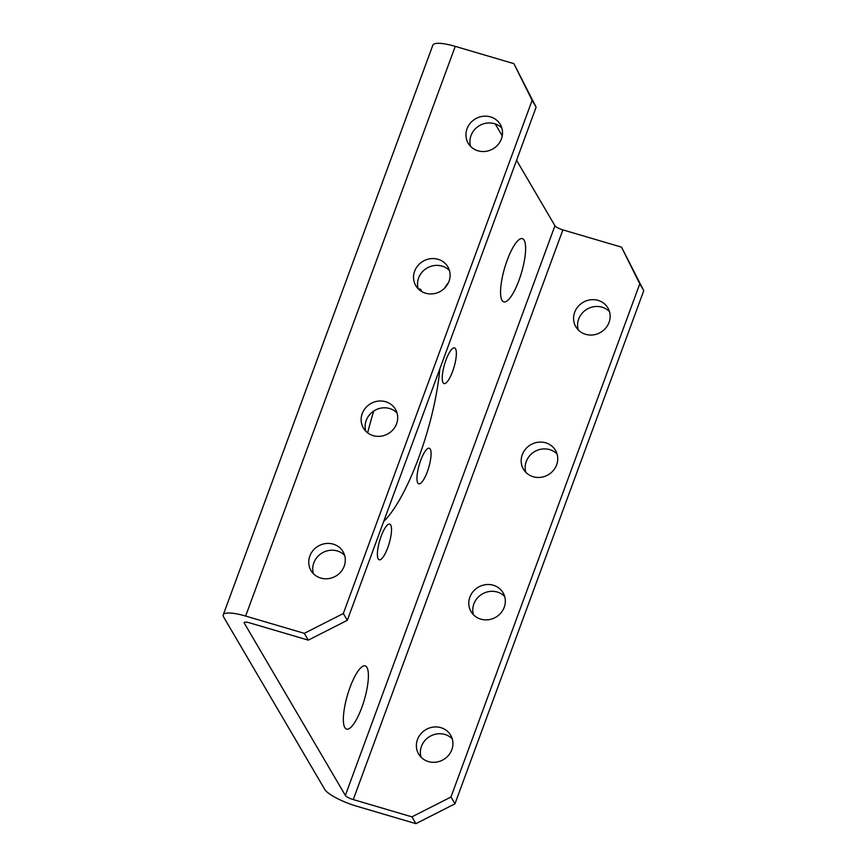 <?xml version="1.0" encoding="UTF-8"?>
<svg xmlns="http://www.w3.org/2000/svg" width="867" height="867" viewBox="0 0 867 867"><rect width="100%" height="100%" fill="white"/><g stroke="black" fill="none" stroke-linecap="round" stroke-linejoin="round"><path stroke-width="1.3" d="M443.059 382.694A18.586 4.931 106.4 0 0 444.045 383.561A18.586 4.931 106.4 0 0 453.354 369.288A18.586 4.931 106.4 0 0 455.533 348.772A18.586 4.931 106.4 0 0 454.546 347.916A18.586 4.931 106.4 0 0 445.237 362.178A18.586 4.931 106.4 0 0 443.059 382.694M378.207 558.933A18.586 4.931 106.4 0 0 379.204 559.8A18.586 4.931 106.4 0 0 388.514 545.527A18.586 4.931 106.4 0 0 390.692 525.012A18.586 4.931 106.4 0 0 389.706 524.145A18.586 4.931 106.4 0 0 380.396 538.418A18.586 4.931 106.4 0 0 378.207 558.933M421.557 291.464A18.586 4.931 106.4 0 0 421.004 289.903A18.586 4.931 106.4 0 0 420.007 289.036A18.586 4.931 106.4 0 0 418.653 289.264M417.786 483.006A18.586 4.931 106.4 0 0 418.772 483.873A18.586 4.931 106.4 0 0 428.081 469.6A18.586 4.931 106.4 0 0 430.26 449.095A18.586 4.931 106.4 0 0 429.273 448.228A18.586 4.931 106.4 0 0 419.964 462.49A18.586 4.931 106.4 0 0 417.786 483.006M383.68 521.468A107.779 28.622 106.4 0 0 439.84 368.822M525.846 472.331A18.586 17.383 149.6 0 1 526.258 461.515A18.586 17.383 149.6 0 1 557.058 454.015M556.647 464.831A18.586 17.383 149.6 0 1 540.856 477.305A18.586 17.383 149.6 0 1 523.43 469.177A18.586 17.383 149.6 0 1 522.27 454.709A18.586 17.383 149.6 0 1 538.06 442.235A18.586 17.383 149.6 0 1 555.487 450.374A18.586 17.383 149.6 0 1 556.647 464.831M578.246 329.904A18.586 17.383 149.6 0 1 578.657 319.089A18.586 17.383 149.6 0 1 609.458 311.6M609.046 322.416A18.586 17.383 149.6 0 1 593.266 334.89A18.586 17.383 149.6 0 1 575.829 326.751A18.586 17.383 149.6 0 1 574.68 312.293A18.586 17.383 149.6 0 1 590.46 299.819A18.586 17.383 149.6 0 1 607.886 307.948A18.586 17.383 149.6 0 1 609.046 322.416M421.037 757.173A18.586 17.383 149.6 0 1 421.46 746.357A18.586 17.383 149.6 0 1 452.26 738.857M451.837 749.684A18.586 17.383 149.6 0 1 436.058 762.158A18.586 17.383 149.6 0 1 418.631 754.019A18.586 17.383 149.6 0 1 417.471 739.562A18.586 17.383 149.6 0 1 433.251 727.088A18.586 17.383 149.6 0 1 450.677 735.216A18.586 17.383 149.6 0 1 451.837 749.684M473.436 614.746A18.586 17.383 149.6 0 1 473.859 603.931A18.586 17.383 149.6 0 1 504.659 596.442M504.236 607.258A18.586 17.383 149.6 0 1 488.457 619.732A18.586 17.383 149.6 0 1 471.03 611.593A18.586 17.383 149.6 0 1 469.871 597.135A18.586 17.383 149.6 0 1 485.65 584.661A18.586 17.383 149.6 0 1 503.088 592.8A18.586 17.383 149.6 0 1 504.236 607.258M414.632 271.198A18.586 17.383 -30.4 0 0 415.792 285.666A18.586 17.383 -30.4 0 0 433.218 293.794A18.586 17.383 -30.4 0 0 449.008 281.32A18.586 17.383 -30.4 0 0 447.849 266.863A18.586 17.383 -30.4 0 0 430.422 258.724A18.586 17.383 -30.4 0 0 414.632 271.198M449.42 270.504A18.586 17.383 -30.4 0 0 418.62 277.993A18.586 17.383 -30.4 0 0 418.208 288.819M467.042 128.782A18.586 17.383 -30.4 0 0 468.191 143.239A18.586 17.383 -30.4 0 0 485.628 151.378A18.586 17.383 -30.4 0 0 501.408 138.904A18.586 17.383 -30.4 0 0 500.248 124.436A18.586 17.383 -30.4 0 0 482.821 116.308A18.586 17.383 -30.4 0 0 467.042 128.782M501.83 128.078A18.586 17.383 -30.4 0 0 471.019 135.577A18.586 17.383 -30.4 0 0 470.608 146.393M309.833 556.04A18.586 17.383 -30.4 0 0 310.993 570.508A18.586 17.383 -30.4 0 0 328.42 578.636A18.586 17.383 -30.4 0 0 344.199 566.162A18.586 17.383 -30.4 0 0 343.05 551.705A18.586 17.383 -30.4 0 0 325.613 543.566A18.586 17.383 -30.4 0 0 309.833 556.04M344.622 555.346A18.586 17.383 -30.4 0 0 313.821 562.846A18.586 17.383 -30.4 0 0 313.399 573.661M362.233 413.624A18.586 17.383 -30.4 0 0 363.392 428.081A18.586 17.383 -30.4 0 0 380.819 436.22A18.586 17.383 -30.4 0 0 396.598 423.746A18.586 17.383 -30.4 0 0 395.45 409.278A18.586 17.383 -30.4 0 0 378.012 401.15A18.586 17.383 -30.4 0 0 362.233 413.624M397.021 412.93A18.586 17.383 -30.4 0 0 366.221 420.419A18.586 17.383 -30.4 0 0 365.798 431.235M502.026 300.329A32.946 8.746 106.4 0 0 503.781 301.868A32.946 8.746 106.4 0 0 520.287 276.562A32.946 8.746 106.4 0 0 524.156 240.181A32.946 8.746 106.4 0 0 522.4 238.653A32.946 8.746 106.4 0 0 505.894 263.947A32.946 8.746 106.4 0 0 502.026 300.329M344.828 727.597A32.946 8.746 106.4 0 0 346.572 729.125A32.946 8.746 106.4 0 0 363.078 703.831A32.946 8.746 106.4 0 0 366.947 667.449A32.946 8.746 106.4 0 0 365.191 665.91A32.946 8.746 106.4 0 0 348.686 691.216A32.946 8.746 106.4 0 0 344.828 727.597M513.893 63.649L532.132 100.344L343.332 613.511L304.295 633.343L245.632 616.069A29.478 6.871 -159.8 0 0 223.242 614.876L432.839 45.182A29.478 6.871 20.2 0 1 455.24 46.374L513.893 63.649L536.12 107.15L347.32 620.306L308.273 640.139L249.62 622.864A7.185 1.68 -159.8 0 0 244.169 622.571A7.185 1.68 -159.8 0 0 244.266 623.091L345.348 795.429A7.185 1.68 -159.8 0 0 353.27 799.58L411.923 816.855L450.97 797.022L454.958 803.828L415.911 823.65L411.923 816.855M532.132 100.344L536.12 107.15M343.332 613.511L347.32 620.306M304.295 633.343L308.273 640.139M223.242 614.876A29.478 6.871 -159.8 0 0 223.643 617.022L324.724 789.36A29.478 6.871 -159.8 0 0 357.258 806.375L415.911 823.65M450.97 797.022L639.77 283.856L643.758 290.662L454.958 803.828M643.758 290.662L621.531 247.16L562.878 229.885A7.185 1.68 20.2 0 1 554.945 225.745L516.569 160.297M639.77 283.856L621.531 247.16M502.231 135.859L495.23 123.927M448.304 282.967A18.586 4.931 106.4 0 0 444.869 287.909M373.753 411.023A107.779 28.622 106.4 0 0 367.662 432.871M554.945 225.745L345.348 795.429M562.878 229.885L353.27 799.58M244.581 622.235L244.266 623.091M455.24 46.374L245.632 616.069"/></g></svg>
